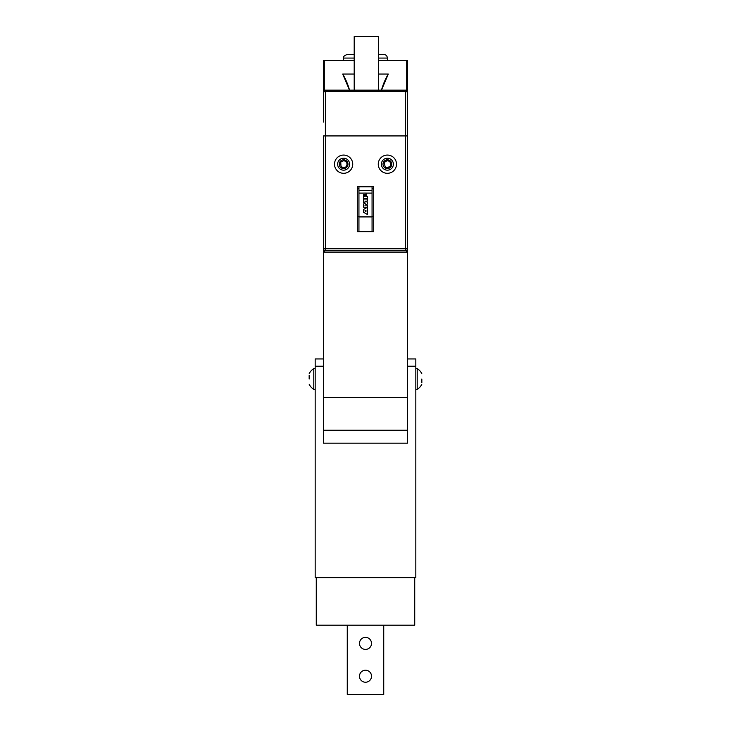 <?xml version="1.0" encoding="UTF-8"?>
<svg xmlns="http://www.w3.org/2000/svg" width="731" height="731" viewBox="0 0 731 731"><rect width="100%" height="100%" fill="white"/><g stroke="black" fill="none" stroke-linecap="round" stroke-linejoin="round"><path stroke-width="1.1" d="M407.441 358.939L415.829 358.939L415.829 366.231L407.441 366.231M316.267 577.746L414.733 577.746L414.733 625.16L316.267 625.16L316.267 577.746L315.171 577.746L315.171 358.939L323.559 358.939M407.441 443.178L323.559 443.178L407.441 443.178L407.441 252.085L323.559 252.085L323.559 250.623L325.386 250.623L325.386 248.796L405.614 248.796L405.614 91.539L325.386 91.539L325.386 135.92L407.441 135.92L407.441 60.253L378.631 60.253M414.733 577.746L415.829 577.746L415.829 366.231M378.631 90.16L378.631 36.55L354.197 36.55L354.197 90.16M388.289 74.05A65.644 65.644 0 0 0 381.472 90.16L388.289 74.05L378.631 74.05M406.71 90.525L406.71 60.527L378.631 60.527M354.197 60.527L324.29 60.527L324.29 90.525M342.711 74.05L349.528 90.16A65.662 65.662 0 0 0 342.711 74.05L354.197 74.05M323.559 250.623L323.559 248.796A1.827 1.827 0 0 0 325.386 250.623L407.441 250.623L407.441 252.085M324.29 250.623L324.29 252.085M406.71 252.085L406.71 250.623M323.559 122.068L323.559 91.987A1.827 1.827 0 0 1 325.386 90.16L405.614 90.16A1.827 1.827 0 0 1 407.441 91.987L407.441 248.796L405.614 248.796L405.614 250.623A1.827 1.827 0 0 0 407.441 248.796L407.441 250.623M323.559 105.84L323.559 60.253L354.197 60.253M323.559 443.178L323.559 252.085M343.616 60.253L343.616 58.069C342.894 56.927 344.109 55.711 347.262 54.423L354.197 54.423M378.631 54.423L383.738 54.423C385.95 54.633 387.165 55.848 387.384 58.069L378.631 58.069M309.158 378.996L309.158 375.35M309.158 384.186A12.226 12.226 0 0 0 313.791 389.385L313.791 368.598A12.226 12.226 0 0 0 309.158 373.797M315.171 368.598L313.791 368.598M421.842 378.996L421.842 382.642M415.829 368.598L417.209 368.598L417.209 389.385A12.226 12.226 0 0 0 421.842 384.186M372.061 216.924L358.939 216.924L358.939 186.798L357.295 186.798L357.295 231.663L373.705 231.663L373.705 186.798L372.061 186.798L372.061 231.663L372.079 216.705L373.705 216.705M334.506 164.192A9.119 9.119 0 0 0 348.175 172.087A9.119 9.119 0 0 0 348.175 156.297A9.119 9.119 0 0 0 334.506 164.192M378.265 164.192A9.119 9.119 0 0 0 391.944 172.087A9.119 9.119 0 0 0 391.944 156.297A9.119 9.119 0 0 0 378.265 164.192M323.559 248.796L323.559 135.92L325.386 135.92L325.386 248.796L323.559 248.796A1.827 1.827 0 0 0 325.386 250.623M347.417 162.017L344.21 160.126C343.031 161.259 341.587 161.853 339.897 161.88M343.278 160.838L343.287 160.838A3.363 3.363 0 0 1 345.352 161.304L345.461 161.377A3.363 3.363 0 0 1 346.211 166.339M339.869 161.935C341.752 162.986 340.034 166.001 341.88 167.079C343.716 167.445 345.553 167.235 347.371 166.449M343.25 167.746L341.88 167.079A3.363 3.363 0 0 0 344.365 167.472M347.499 166.22L347.444 162.072M340.509 162.894A3.363 3.363 0 0 1 341.267 161.779M345.873 160.445A4.377 4.377 0 0 0 339.239 164.109A4.377 4.377 0 0 0 345.736 168.02A4.377 4.377 0 0 0 345.873 160.445M346.704 159.066A5.985 5.985 0 0 0 337.631 164.082A5.985 5.985 0 0 0 346.512 169.428A5.985 5.985 0 0 0 346.704 159.066M338.919 172.004A9.119 9.119 0 0 1 339.211 156.215A9.119 9.119 0 0 1 352.735 164.356A9.119 9.119 0 0 1 338.919 172.004M390.783 161.441L387.32 160.08C386.334 161.396 385.009 162.2 383.346 162.501M390.281 165.9A3.363 3.363 0 0 0 388.755 161.122L388.636 161.067A3.363 3.363 0 0 0 386.516 160.939L386.516 160.93M383.318 162.556C385.347 163.296 384.131 166.549 386.123 167.317C387.997 167.381 389.769 166.887 391.441 165.827M387.585 167.764L386.123 167.317A3.363 3.363 0 0 0 388.645 167.317M391.533 165.581L390.829 161.496M384.104 163.406A3.363 3.363 0 0 1 384.68 162.181M389.02 160.135A4.377 4.377 0 0 0 383.044 164.804A4.377 4.377 0 0 0 390.08 167.637A4.377 4.377 0 0 0 389.02 160.135M389.614 158.636A5.985 5.985 0 0 0 381.454 165.032A5.985 5.985 0 0 0 391.076 168.907A5.985 5.985 0 0 0 389.614 158.636M358.939 216.924L358.939 231.663L358.921 216.705L357.295 216.705M373.705 188.735L372.061 188.735M358.939 188.735L357.295 188.735M363.526 194.62L363.526 198.476L367.327 198.476L367.327 196.374L366.213 196.374L366.03 193.075L363.718 193.075M358.939 193.112L363.709 193.112M366.039 193.112L372.061 193.112M358.939 186.798L372.061 186.798M367.327 212.027L367.327 214.411L363.526 212.31L363.526 209.441L367.327 207.339L367.327 212.027M367.327 202.158L367.327 204.095L364.879 205.137L367.327 205.137L367.327 207.22L363.526 207.22L363.526 203.922L365.491 203.127L363.526 202.341L363.526 199.042L367.327 199.042L367.327 201.126L364.879 201.126L367.327 202.158M358.939 190.416L372.061 190.416M365.966 211.396L364.879 210.884L365.966 210.364L365.966 211.396M365.162 194.62L365.162 196.374L364.595 196.374L364.595 194.62L365.162 194.62M359.478 676.212A6.022 6.022 0 0 1 365.5 670.199A6.022 6.022 0 0 1 371.522 676.212A6.022 6.022 0 0 1 365.5 682.233M359.478 643.39A6.022 6.022 0 0 1 365.5 637.377A6.022 6.022 0 0 1 371.522 643.39A6.022 6.022 0 0 1 365.5 649.411M371.522 676.212A6.022 6.022 0 0 0 362.494 671.003A6.022 6.022 0 0 0 362.494 681.429A6.022 6.022 0 0 0 371.522 676.212M371.522 643.39A6.022 6.022 0 0 0 362.494 638.181A6.022 6.022 0 0 0 362.494 648.607A6.022 6.022 0 0 0 371.522 643.39M347.262 625.16L347.262 694.45L383.738 694.45L383.738 625.16M323.559 366.231L315.171 366.231M407.441 430.239L323.559 430.239M407.441 397.591L323.559 397.591M354.197 58.069L343.616 58.069M405.614 250.623A1.827 1.827 0 0 0 407.441 248.796M407.441 91.987A1.827 1.827 0 0 0 405.614 90.16L405.614 91.539L407.441 91.987M325.386 90.16A1.827 1.827 0 0 0 323.559 91.987L325.386 91.539L325.386 90.16M387.384 60.253L387.384 58.069M315.171 389.385L313.791 389.385M421.842 373.797A12.226 12.226 0 0 0 417.209 368.598M415.829 389.385L417.209 389.385"/></g></svg>
